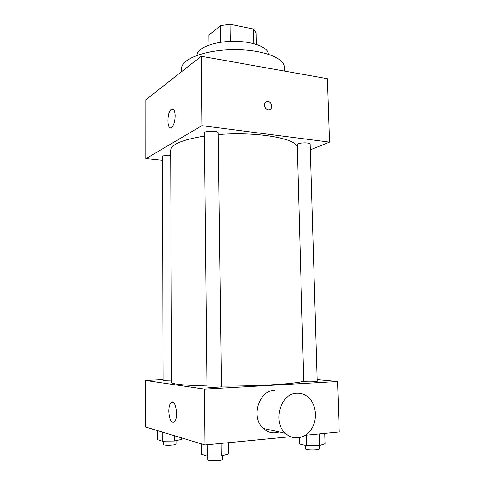 <?xml version="1.0" encoding="UTF-8"?>
<svg xmlns="http://www.w3.org/2000/svg" width="485" height="485" viewBox="0 0 485 485"><rect width="100%" height="100%" fill="white"/><g stroke="black" fill="none" stroke-linecap="round" stroke-linejoin="round"><path stroke-width="0.73" d="M208.932 45.069L208.823 35.259L220.493 25.62L230.114 24.25L253.503 29.039L256.159 32.841L256.389 44.371M220.717 42.274L220.493 25.62M253.794 43.62L253.503 29.039M230.375 41.395L230.114 24.25M197.165 55.296L197.159 55.157C196.825 48.288 213.079 41.595 232.539 41.334C251.994 40.982 268.454 47.16 268.332 54.041L268.332 54.174M181.62 71.677L181.602 68.634C181.069 59.346 204.324 50.034 232.667 49.646C261.009 49.143 284.549 57.721 284.307 67.021L284.41 71.071M162.517 160.341L145.93 158.656L145.967 99.655L201.251 56.266L327.436 78.728L329.558 142.135L310.297 149.841M171.575 380.949L163.039 380.737L162.511 156.564C163.269 155.467 165.997 155.03 170.696 155.267M310.127 144.19C310.4 142.123 296.832 142.669 297.232 144.706L303.731 381.428C303.386 382.041 317.572 381.919 317.202 381.307L310.127 144.19M145.93 158.656L201.924 125.67L329.558 142.135M204.446 132.981C204.064 130.617 218.535 130.52 218.201 132.884L221.439 386.63C221.833 387.333 206.665 387.606 207.034 386.891L204.446 132.981M207.028 385.963C183.942 385.357 172.126 384.181 171.581 382.422L170.678 150.326C171.181 144.391 182.451 139.644 204.476 136.079M218.22 134.569C254.971 131.435 294.31 137.976 297.281 146.47M175.17 115.842C174.97 121.523 173.763 125.385 171.544 127.434C166.779 131.065 166.694 111.938 171.447 109.18C173.672 108.228 174.915 110.447 175.17 115.842M201.924 125.67L201.251 56.266M264.416 105.13C264.586 102.668 265.774 101.468 267.987 101.535C272.77 102.008 272.97 110.792 268.175 109.834C265.944 109.234 264.689 107.664 264.416 105.13C264.58 102.668 265.774 101.468 267.987 101.535L267.987 101.535C272.764 102.014 272.97 110.792 268.169 109.834M303.713 380.901C300.967 383.489 259.984 386.284 221.433 386.121M163.039 379.616L145.773 380.464L204.494 389.14L337.572 381.513L317.154 379.628M305.332 435.257L339.264 431.965L337.572 381.513M145.773 380.464L145.736 427.036L205.04 444.975L290.454 436.7M205.04 444.975L204.494 389.14M168.78 411.341C168.835 407.073 169.598 404.157 171.078 402.592C175.491 397.882 178.965 418.088 174.315 421.92C171.193 423.162 169.35 419.634 168.78 411.341M279.208 431.941C273.352 433.869 268.035 432.693 263.258 428.419C250.539 417.421 258.778 390.34 274.443 390.395M296.82 393.226C300.9 393.02 304.592 394.263 307.902 396.966C316.044 403.647 317.93 418.446 311.849 428.4C305.902 438.47 293.286 441.004 285.41 433.311C272.176 421.762 280.609 393.196 296.82 393.226M157.613 430.625L157.625 439.659L162.202 441.174L174.364 441.047L181.602 439.404L181.59 437.882M174.364 441.047L174.339 435.688M162.202 441.174L162.184 432.014M176.025 440.671L176.037 444.114C176.388 445.363 162.863 445.77 163.19 444.496L163.184 441.162M201.233 443.823L201.33 454.142L207.289 456.118L221.202 455.979L228.714 453.869L228.556 442.696M221.202 455.979L221.045 443.423M207.289 456.118L207.174 444.769M222.324 455.664L222.366 459.313C222.779 460.944 207.41 461.277 207.78 459.622L207.744 456.112M299.293 437.7L299.457 444.017L306.526 445.697L319.518 445.563L325.059 443.751L324.738 433.378M319.518 445.563L319.172 433.917M306.526 445.697L306.235 435.166M319.124 445.57L319.227 448.958C319.615 450.377 305.259 450.371 305.58 448.958L305.483 445.454M171.447 109.18L173.624 109.483M263.258 428.419L285.41 433.311M173.363 402.441L171.078 402.592"/></g></svg>
